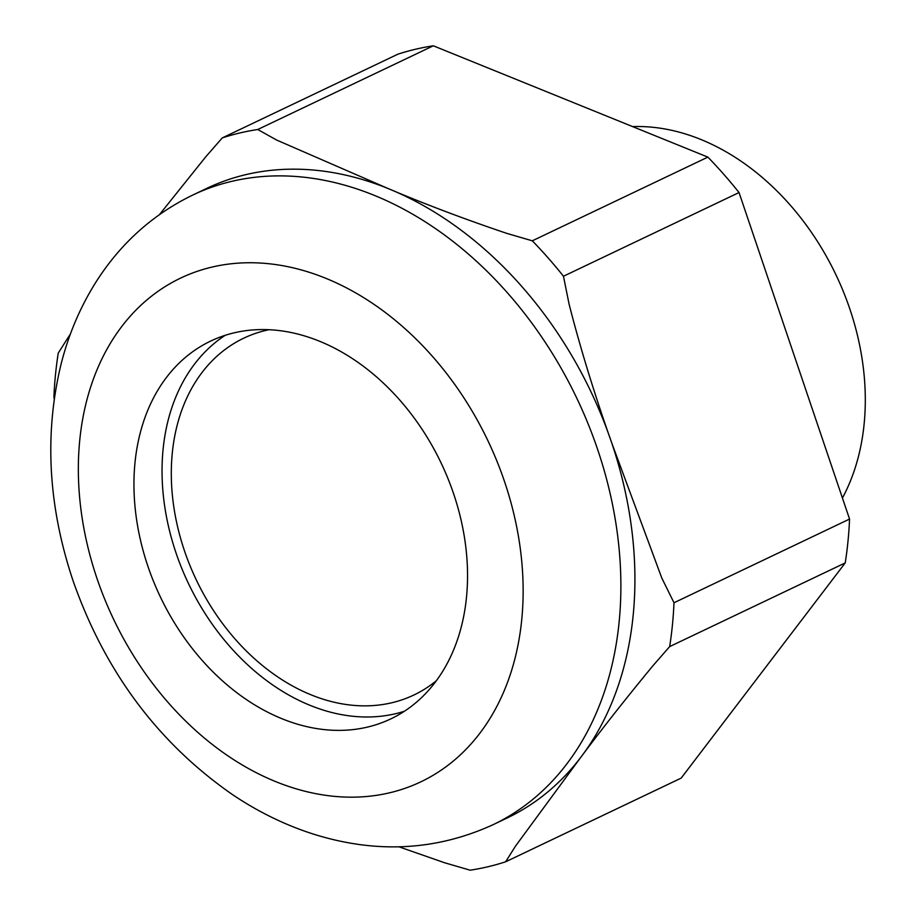 <?xml version="1.0" encoding="UTF-8"?>
<svg xmlns="http://www.w3.org/2000/svg" width="916" height="916" viewBox="0 0 916 916"><rect width="100%" height="100%" fill="white"/><g stroke="black" fill="none" stroke-linecap="round" stroke-linejoin="round"><path stroke-width="1.37" d="M70.44 333.928L58.246 353.095A389.495 289.456 64.5 0 0 53.918 396.937L54.227 398.781M225.187 335.313A209.283 155.525 -115.5 0 0 175.975 552.795A209.283 155.525 -115.5 0 0 404.403 711.251M269.018 329.714A197.65 146.892 -115.5 0 0 243.782 338.164A197.65 146.892 -115.5 0 0 184.459 550.779A197.65 146.892 -115.5 0 0 413.895 695.004A197.65 146.892 -115.5 0 0 436.36 680.725M842.434 498.018A232.538 172.803 -115.5 0 0 825.969 255.61A232.538 172.803 -115.5 0 0 632.601 126.603M845.228 562.905L681.195 778.096L505.632 861.796L515.548 846.04L580.618 757.543C602.556 728.14 626.739 697.454 653.165 665.485L669.665 646.593L845.228 562.905A389.495 289.456 -115.5 0 0 849.556 519.063L673.993 602.762A389.495 289.456 64.5 0 1 669.665 646.593M433.325 45.8A389.495 289.456 -115.5 0 0 397.842 54.204L222.279 137.904A389.495 289.456 64.5 0 1 257.762 129.499L433.325 45.8L707.873 157.117L532.31 240.816A389.495 289.456 64.5 0 1 563.466 276.243L739.04 192.543A389.495 289.456 -115.5 0 0 707.873 157.117M739.04 192.543L849.556 519.063M398.941 846.819L444.752 862.803L470.148 870.2A389.495 289.456 64.5 0 0 505.632 861.796M673.993 602.762L661.81 578.053L611.705 442.852C594.461 394.166 580.252 347.908 569.076 304.089L563.466 276.243M532.31 240.816L506.926 233.42C464.939 219.256 425.299 204.291 388.018 188.501A348.801 259.217 -115.5 0 0 206.833 188.341L192.784 195.039A348.801 259.217 64.5 0 1 576.862 398.345A348.801 259.217 64.5 0 1 492.98 824.743L507.029 818.057A348.801 259.217 -115.5 0 0 580.618 757.543A348.801 259.217 -115.5 0 0 611.705 442.852A348.801 259.217 -115.5 0 0 388.018 188.501L276.575 140.022L257.762 129.499M222.279 137.904L205.779 156.785L159.441 214.63M147.877 566.18A209.283 155.525 64.5 0 1 210.691 341.061A209.283 155.525 64.5 0 1 441.134 463.049A209.283 155.525 64.5 0 1 390.811 718.888A209.283 155.525 64.5 0 1 147.877 566.18M96.924 578.259A279.048 207.371 -115.5 0 0 479.698 733.453A279.048 207.371 -115.5 0 0 325.615 278.224A279.048 207.371 -115.5 0 0 96.924 578.259M192.784 195.039C153.155 214.264 121.107 242.923 96.638 281.006C80.848 305.795 69.101 333.058 61.406 362.782C44.105 433.005 47.964 505.586 72.982 580.538C104.813 671.508 158.021 742.899 232.618 794.687C258.472 812.045 285.552 825.236 313.845 834.236C376.499 853.815 436.211 850.655 492.98 824.743"/></g></svg>
